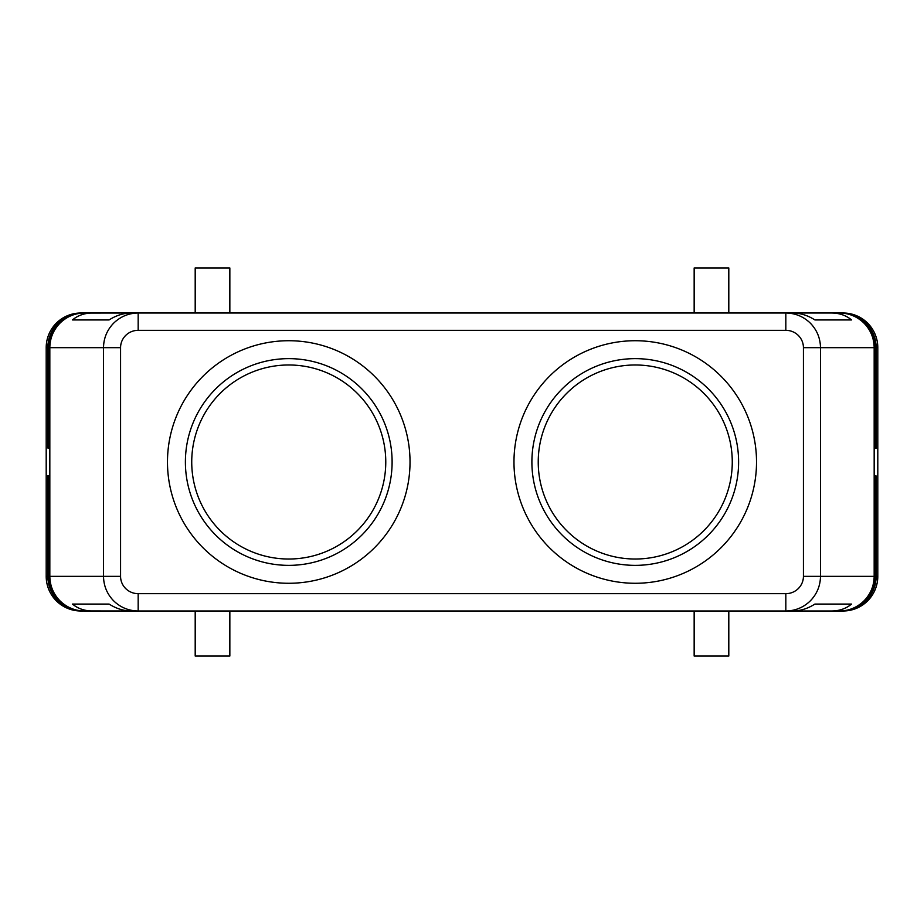 <?xml version="1.0" encoding="UTF-8"?>
<svg xmlns="http://www.w3.org/2000/svg" width="924" height="924" viewBox="0 0 924 924"><rect width="100%" height="100%" fill="white"/><g stroke="black" fill="none" stroke-linecap="round" stroke-linejoin="round"><path stroke-width="1.39" d="M844.363 313.259L844.363 313.236C852.194 314.218 859.02 317.521 864.818 323.157C871.378 329.903 874.751 338.068 874.959 347.655L877.8 347.655A34.65 34.65 0 0 0 843.15 313.005L841.556 313.005L843.15 313.04C851.986 313.571 859.62 316.932 866.042 323.157C872.626 329.949 876.01 338.115 876.195 347.655L876.195 448.14L876.021 347.655C875.883 338.138 872.499 329.972 865.869 323.157C859.539 316.978 851.974 313.617 843.15 313.051L843.393 313.063C852.032 313.686 859.505 317.059 865.8 323.157C872.371 329.937 875.756 338.103 875.94 347.655L875.94 448.14L875.79 347.655C875.594 338.103 872.21 329.937 865.626 323.157C859.366 317.105 851.963 313.744 843.393 313.086L843.635 313.097C852.078 313.813 859.378 317.175 865.557 323.157C872.129 329.926 875.502 338.092 875.698 347.655L875.698 448.14L875.548 347.655C875.351 338.092 871.967 329.926 865.395 323.157C859.251 317.221 851.997 313.871 843.635 313.121L843.878 313.144C852.113 313.952 859.262 317.29 865.314 323.157C871.875 329.914 875.259 338.092 875.455 347.655L875.455 448.14L875.317 347.655C875.109 338.08 871.725 329.914 865.153 323.157C859.135 317.336 852.044 313.998 843.878 313.155L844.12 313.19C852.159 314.079 859.135 317.406 865.06 323.157C871.621 329.914 875.005 338.08 875.201 347.655L875.201 448.14L875.074 347.655C874.878 338.068 871.482 329.903 864.91 323.157C859.02 317.452 852.09 314.137 844.12 313.201L839.569 313.005C849.064 313.155 857.218 316.539 864.032 323.157C870.639 329.983 874.012 338.149 874.173 347.655L874.843 347.655C874.635 338.057 871.24 329.891 864.679 323.157M49.18 475.86L49.18 576.345C49.33 585.862 52.714 594.028 59.344 600.843C65.673 607.022 73.239 610.383 82.063 610.949L84.43 610.995C74.936 610.845 66.782 607.461 59.968 600.843C53.361 594.016 49.988 585.851 49.827 576.345L49.827 347.655L103.511 347.655L103.511 576.345C103.673 585.851 107.057 594.016 113.664 600.843C120.49 607.461 128.667 610.845 138.173 610.995L785.827 610.995C795.333 610.845 803.51 607.461 810.336 600.843C816.943 594.016 820.327 585.851 820.489 576.345L803.43 576.345A17.591 17.325 0 0 1 785.827 593.67L138.173 593.67L138.173 610.995L82.063 610.96C73.215 610.429 65.592 607.068 59.159 600.843C52.587 594.051 49.203 585.885 49.018 576.345L49.018 475.86M839.569 610.995L792.549 610.995C800.357 610.926 807.807 608.616 814.887 604.065L851.547 604.065C846.061 608.616 839.431 610.926 831.658 610.995L839.569 610.995C849.064 610.845 857.218 607.461 864.032 600.843C870.639 594.016 874.012 585.851 874.173 576.345L874.173 347.655L820.489 347.655C820.327 338.149 816.943 329.983 810.336 323.157C803.51 316.539 795.333 313.155 785.827 313.005L785.827 330.33A17.591 17.325 0 0 1 803.43 347.655L803.43 576.345M839.569 313.005L831.658 313.005C839.431 313.074 846.061 315.384 851.547 319.935L814.887 319.935C807.807 315.384 800.357 313.074 792.549 313.005L138.173 313.005C128.667 313.155 120.49 316.539 113.664 323.157C107.057 329.983 103.673 338.149 103.511 347.655L120.57 347.655A17.591 17.325 180 0 1 138.173 330.33L138.173 313.005L131.451 313.005C123.643 313.074 116.193 315.384 109.113 319.935L72.453 319.935C77.939 315.384 84.569 313.074 92.342 313.005L84.43 313.005C74.936 313.155 66.782 316.539 59.968 323.157C53.361 329.983 49.988 338.149 49.827 347.655L49.18 347.655L49.18 448.14L49.018 347.655C49.203 338.115 52.587 329.949 59.159 323.157C65.592 316.932 73.215 313.571 82.063 313.04C73.239 313.617 65.662 316.99 59.344 323.157C52.714 329.972 49.33 338.138 49.18 347.655L48.949 448.14L48.776 347.655C48.96 338.115 52.345 329.949 58.928 323.157C65.35 316.932 72.973 313.571 81.82 313.04L80.85 313.051C72.026 313.617 64.461 316.99 58.131 323.157C51.501 329.972 48.117 338.138 47.979 347.655L47.979 448.14L47.805 347.655C47.99 338.115 51.374 329.949 57.958 323.157C64.38 316.932 72.014 313.571 80.85 313.04L82.444 313.005L80.85 313.005A34.65 34.65 180 0 0 46.2 347.655L48.048 347.655C48.233 338.115 51.617 329.949 58.2 323.157C64.622 316.932 72.257 313.571 81.093 313.04C72.268 313.617 64.703 316.99 58.374 323.157C51.744 329.972 48.36 338.138 48.221 347.655L48.221 448.14L48.291 347.655C48.475 338.115 51.859 329.949 58.443 323.157C64.865 316.932 72.488 313.571 81.335 313.04C72.511 313.617 64.946 316.99 58.616 323.157C51.987 329.972 48.602 338.138 48.464 347.655L48.464 448.14L48.533 347.655C48.718 338.115 52.102 329.949 58.686 323.157C65.107 316.932 72.73 313.571 81.578 313.04C72.753 313.617 65.177 316.99 58.859 323.157C52.229 329.972 48.845 338.138 48.706 347.655L48.706 448.14L48.949 347.655C49.087 338.138 52.472 329.972 59.101 323.157C65.419 316.99 72.996 313.617 81.82 313.051L138.173 313.005L83.414 313.005M831.658 610.995L785.827 610.995L785.827 593.67M84.43 610.995L92.342 610.995C84.569 610.926 77.939 608.616 72.453 604.065L109.113 604.065C116.193 608.616 123.643 610.926 131.451 610.995L92.342 610.995M843.15 313.005L840.343 313.005M84.43 313.005L83.622 313.005M866.042 600.843C859.62 607.068 851.986 610.429 843.15 610.96L841.556 610.995L843.15 610.995A34.65 34.65 0 0 0 877.8 576.345L876.195 576.345C876.01 585.885 872.626 594.051 866.042 600.843M47.979 475.86L47.979 576.345L46.2 576.345A34.65 34.65 180 0 0 80.85 610.995L82.444 610.995L80.85 610.96C72.014 610.429 64.38 607.068 57.958 600.843C51.374 594.051 47.99 585.885 47.805 576.345L47.805 475.86M865.8 600.843C859.505 606.941 852.032 610.314 843.393 610.937L843.15 610.949C851.916 610.383 859.493 607.01 865.869 600.843C872.452 594.063 875.837 585.885 876.021 576.345L876.021 475.86L875.94 576.345C875.756 585.897 872.371 594.063 865.8 600.843M48.221 475.86L47.979 576.345C48.117 585.862 51.501 594.028 58.131 600.843C64.461 607.022 72.026 610.383 80.85 610.949L81.093 610.96C72.257 610.429 64.622 607.068 58.2 600.843C51.617 594.051 48.233 585.885 48.048 576.345L48.048 475.86M865.557 600.843C859.378 606.825 852.078 610.186 843.635 610.903L843.393 610.914C851.963 610.256 859.366 606.895 865.626 600.843C872.21 594.063 875.594 585.897 875.79 576.345L875.79 475.86L875.698 576.345C875.502 585.908 872.129 594.074 865.557 600.843M48.464 475.86L48.221 576.345C48.36 585.862 51.744 594.028 58.374 600.843C64.703 607.022 72.268 610.383 81.093 610.949L81.335 610.96C72.488 610.429 64.865 607.068 58.443 600.843C51.859 594.051 48.475 585.885 48.291 576.345L48.291 475.86M865.314 600.843C859.262 606.71 852.113 610.048 843.878 610.856L843.635 610.88C851.997 610.129 859.251 606.779 865.395 600.843C871.967 594.074 875.351 585.908 875.548 576.345L875.548 475.86L875.455 576.345C875.259 585.908 871.875 594.086 865.314 600.843M48.706 475.86L48.464 576.345C48.602 585.862 51.987 594.028 58.616 600.843C64.946 607.022 72.511 610.383 81.335 610.949L81.578 610.96C72.73 610.429 65.107 607.068 58.686 600.843C52.102 594.051 48.718 585.885 48.533 576.345L48.533 475.86M865.06 600.843C859.135 606.594 852.159 609.921 844.12 610.81L843.878 610.845C852.044 610.002 859.135 606.664 865.153 600.843C871.725 594.086 875.109 585.92 875.317 576.345L875.317 475.86L875.201 576.345C875.005 585.92 871.621 594.086 865.06 600.843M48.949 475.86L48.706 576.345C48.845 585.862 52.229 594.028 58.859 600.843C65.188 607.022 72.753 610.383 81.578 610.949L81.82 610.96C72.973 610.429 65.35 607.068 58.928 600.843C52.345 594.051 48.96 585.885 48.776 576.345L48.776 475.86M844.363 610.741C852.136 609.736 858.904 606.433 864.679 600.843C871.24 594.109 874.635 585.943 874.843 576.345L874.843 475.86L874.959 576.345C874.751 585.932 871.378 594.097 864.818 600.843C859.02 606.479 852.194 609.782 844.363 610.764L844.363 610.764M840.343 610.995L844.12 610.799C852.09 609.863 859.02 606.548 864.91 600.843C871.482 594.097 874.878 585.932 875.074 576.345L875.074 475.86L875.201 576.345L820.489 576.345L820.489 347.655L803.43 347.655M138.173 593.67A17.591 17.325 180 0 1 120.57 576.345L48.949 576.345C49.087 585.862 52.472 594.028 59.101 600.843C65.431 607.022 72.996 610.383 81.82 610.949L138.173 610.995M694.155 610.995L694.155 656.04L728.805 656.04L728.805 610.995M195.195 610.995L195.195 656.04L229.845 656.04L229.845 610.995M694.155 313.005L694.155 267.96L728.805 267.96L728.805 313.005M195.195 313.005L195.195 267.96L229.845 267.96L229.845 313.005M732.27 462A97.02 97.02 0 0 0 635.25 364.98A97.02 97.02 0 0 0 538.23 462A97.02 97.02 0 0 0 635.25 559.02A97.02 97.02 0 0 0 732.27 462M385.77 462A97.02 97.02 0 0 0 288.75 364.98A97.02 97.02 0 0 0 191.73 462A97.02 97.02 0 0 0 288.75 559.02A97.02 97.02 0 0 0 385.77 462M756.525 462A121.275 121.275 0 0 0 635.25 340.725A121.275 121.275 0 0 0 513.975 462A121.275 121.275 0 0 0 635.25 583.275A121.275 121.275 0 0 0 756.525 462M738.611 462A103.361 103.361 0 0 1 635.25 565.361A103.361 103.361 0 0 1 531.889 462A103.361 103.361 0 0 1 635.25 358.639A103.361 103.361 0 0 1 738.611 462M410.025 462A121.275 121.275 0 0 1 288.75 583.275A121.275 121.275 0 0 1 167.475 462A121.275 121.275 0 0 1 288.75 340.725A121.275 121.275 0 0 1 410.025 462A121.275 121.275 0 0 1 288.75 583.275A121.275 121.275 0 0 1 167.475 462A121.275 121.275 0 0 1 288.75 340.725A121.275 121.275 0 0 1 410.025 462M185.389 462A103.361 103.361 0 0 1 288.75 358.639A103.361 103.361 0 0 1 392.111 462A103.361 103.361 0 0 1 288.75 565.361A103.361 103.361 0 0 1 185.389 462M851.547 604.065L814.887 604.065M109.113 604.065L72.453 604.065M877.8 347.655L877.8 576.345M874.959 347.655L874.843 448.14L874.959 347.655M83.414 610.995L82.652 610.995M841.556 610.995L785.827 610.995M82.894 610.995L80.85 610.995M46.2 576.345L46.2 347.655M82.686 313.005L92.342 313.005M785.827 313.005L831.658 313.005M82.444 313.005L138.173 313.005M72.453 319.935L109.113 319.935M814.887 319.935L851.547 319.935M120.57 576.345L120.57 347.655M138.173 330.33L785.827 330.33"/></g></svg>
